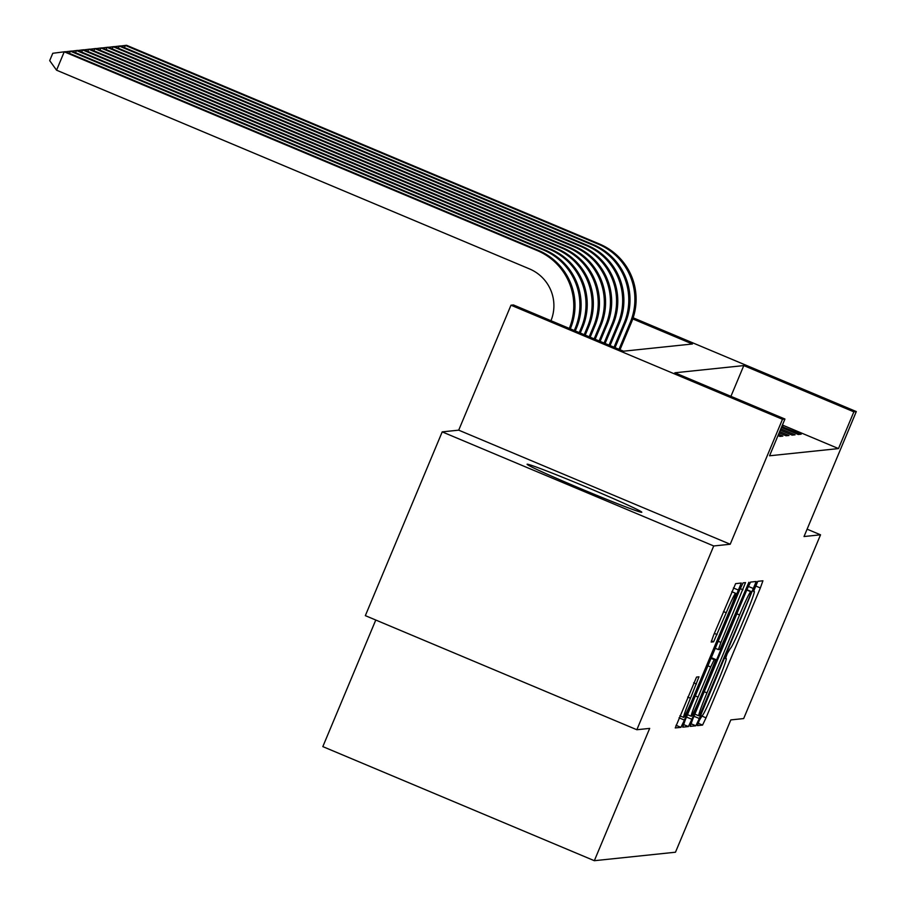 <?xml version="1.0" encoding="UTF-8"?>
<svg xmlns="http://www.w3.org/2000/svg" width="906" height="906" viewBox="0 0 906 906"><rect width="100%" height="100%" fill="white"/><g stroke="black" fill="none" stroke-linecap="round" stroke-linejoin="round"><path stroke-width="1.36" d="M699.217 720.598L697.439 725.615L702.546 725.083L706.034 717.824L760.361 587.949L762.92 580.791L757.801 581.324L753.566 591.414L754.234 591.346A25.04 1.359 112.8 0 1 754.279 591.358A25.04 1.359 112.8 0 1 746.114 614.279L741.595 625.106A25.04 1.359 112.8 0 1 730.395 648.345L727.292 653.509L725.502 658.515L726.17 658.447A25.04 1.359 112.8 0 1 726.216 658.458A25.04 1.359 112.8 0 1 718.05 681.38L713.52 692.195A25.04 1.359 112.8 0 1 702.331 715.446L699.217 720.598M641.675 512.298A62.174 1.846 22.7 0 0 641.799 512.241A62.174 1.846 22.7 0 0 586.703 487.202A62.174 1.846 22.7 0 0 527.201 464.2A62.174 1.846 22.7 0 0 527.088 464.257A62.174 1.846 22.7 0 0 582.184 489.297A62.174 1.846 22.7 0 0 641.675 512.298M696.544 677.076L675.253 727.937L680.927 727.348L684.426 720.077L741.301 583.045L735.627 583.634L713.713 634.913L711.165 642.071L713.6 641.822L726.227 612.739A20.929 1.133 112.8 0 1 735.615 593.305A20.929 1.133 112.8 0 1 728.798 612.467L693.033 697.96A20.929 1.133 112.8 0 1 683.645 717.393A20.929 1.133 112.8 0 1 690.463 698.232L698.979 676.816L696.544 677.076M636.85 729.738L365.345 615.65L442.207 431.879L713.724 545.967L636.85 729.738L649.681 728.39L594.336 860.7L675.48 852.218L730.825 719.908L743.667 718.571L820.53 534.812L804.03 536.533L856.306 411.573L853.86 411.834L838.492 448.583L769.556 455.786L784.936 419.036L782.49 419.285L510.984 305.197L513.43 304.948L623.498 351.2L692.422 343.997L632.773 318.923M713.724 545.967L730.213 544.246L782.49 419.285M692.728 719.217L690.168 726.374L695.842 725.785L699.341 718.515L756.227 581.482L750.542 582.082L747.054 589.342L692.728 719.217M688.39 726.567L682.728 727.156L685.264 719.987L739.59 590.123L743.09 582.852L745.513 582.603L720.938 642.433L718.39 649.602L720.01 649.432L748.9 582.252L691.878 719.296L688.39 726.567L683.475 724.506M820.53 534.812L807.11 529.172M838.492 448.583L782.422 425.027M781.425 427.428L798.254 434.495L801.187 434.189L781.765 426.59M780.825 428.844L795.072 434.823L792.138 435.14L780.281 430.146M779.692 431.573L788.967 435.469L786.034 435.775L779.137 432.875M778.548 434.291L782.852 436.103L779.919 436.409L778.005 435.605M375.775 620.032L322.83 746.612L594.336 860.7M730.213 544.246L458.708 430.157L442.207 431.879M458.708 430.157L510.984 305.197M853.86 411.834L743.792 365.582L674.868 372.785L784.936 419.036M633.147 317.802L856.306 411.573M730.927 396.341L743.792 365.582M782.841 426.477L782.297 427.791M699.545 715.74L749.681 596.658L751.47 591.641L750.757 591.709A25.04 1.359 112.8 0 0 739.568 614.959L706.974 692.886A25.04 1.359 112.8 0 0 698.809 715.808A25.04 1.359 112.8 0 0 698.854 715.808L699.545 715.74M698.073 697.088A20.929 1.133 112.8 0 0 691.255 716.25A20.929 1.133 112.8 0 0 700.644 696.827L715.797 659.534L714.177 659.704L710.678 666.975L698.073 697.088L695.321 695.933M619.998 349.727L631.482 322.276A59.785 59.671 84 0 0 599.512 244.02L126.58 45.3L125.356 45.425L598.288 244.156A59.785 59.671 84 0 1 630.259 322.411L619.013 349.308M120.668 46.025L125.356 45.425L124.439 47.61M615.038 347.644L625.378 322.921A59.785 59.671 84 0 0 593.396 244.665L120.464 45.934L119.241 46.07L592.184 244.79A59.785 59.671 84 0 1 624.155 323.046L614.042 347.225M114.564 46.659L119.241 46.07L118.335 48.245M610.066 345.548L619.262 323.555A59.785 59.671 84 0 0 587.292 245.299L114.36 46.58L113.137 46.704L586.069 245.435A59.785 59.671 84 0 1 618.039 323.68L609.07 345.141M108.448 47.305L113.137 46.704L112.219 48.89M605.095 343.465L613.158 324.201A59.785 59.671 84 0 0 581.176 245.945L108.244 47.214L107.021 47.338L579.953 246.07A59.785 59.671 84 0 1 611.935 324.325L604.098 343.046M102.344 47.939L107.021 47.338L106.115 49.524M600.123 341.381L607.043 324.835A59.785 59.671 84 0 0 575.072 246.579L102.14 47.859L100.917 47.984L573.849 246.704A59.785 59.671 84 0 1 605.82 324.96L599.126 340.962M96.229 48.584L100.917 47.984L100 50.158M595.151 339.286L600.938 325.469A59.785 59.671 84 0 0 568.957 247.213L96.025 48.494L94.802 48.618L567.734 247.349A59.785 59.671 84 0 1 599.715 325.605L594.155 338.867M90.124 49.218L94.802 48.618L93.884 50.804M590.18 337.202L594.823 326.115A59.785 59.671 84 0 0 562.853 247.859L89.909 49.128L88.686 49.264L561.629 247.984A59.785 59.671 84 0 1 593.6 326.239L589.194 336.783M84.009 49.853L88.686 49.264L87.78 51.438M585.219 335.107L588.707 326.749A59.785 59.671 84 0 0 556.737 248.493L83.805 49.773L82.582 49.898L555.514 248.629A59.785 59.671 84 0 1 587.484 326.873L584.223 334.699M77.905 50.498L82.582 49.898L81.665 52.084M580.248 333.023L582.603 327.394A59.785 59.671 84 0 0 550.633 249.139L77.689 50.408L76.466 50.532L549.41 249.263A59.785 59.671 84 0 1 581.38 327.519L579.251 332.604M71.789 51.132L76.466 50.532L75.56 52.718M575.276 330.939L576.488 328.029A59.785 59.671 84 0 0 544.517 249.773L71.585 51.053L70.362 51.178L543.294 249.897A59.785 59.671 84 0 1 575.265 328.153L574.279 330.52M65.674 51.778L70.362 51.178L69.445 53.352M538.402 250.407L537.179 250.543L64.247 51.812L65.47 51.687L538.402 250.407A59.785 59.671 84 0 1 570.384 328.663L570.304 328.844M550.961 320.724A39.853 39.785 -96 0 0 529.5 268.912L56.557 70.192L49.694 60.634L52.775 53.284L64.247 51.812L56.557 70.192M537.179 250.543A59.785 59.671 84 0 1 569.308 328.425M725.536 658.186L726.17 658.447M753.599 591.086L754.234 591.346M755.559 585.933L760.361 587.949M701.403 715.876L706.034 717.824M698.164 723.248L702.546 725.083M748.322 586.397L753.667 588.651M693.962 716.261L699.341 718.515M690.938 723.724L695.842 725.785M746.895 589.727L751.459 591.641L746.895 589.715M746.759 590.033L750.757 591.709M736.816 613.804L739.568 614.959M704.222 691.731L706.974 692.886M698.809 715.808L694.845 714.143L698.775 715.785M740.225 588.617L742.965 589.772M718.186 641.278L720.938 642.433M715.253 648.288L718.379 649.591L715.253 648.288M686.499 717.042L691.878 719.296M711.335 657.665L715.785 659.534L711.335 657.665M711.029 658.379L714.177 659.704M707.926 665.808L710.678 666.975M693.679 682.83L696.42 683.985M687.711 697.076L690.463 698.232M723.475 611.584L726.227 612.739M714.347 633.407L717.099 634.562M711.414 640.904L713.6 641.822M733.396 587.96L738.752 590.214M679.036 717.812L684.426 720.077M676.012 725.287L680.927 727.348M631.482 322.276L630.259 322.411M599.512 244.02L598.288 244.156M625.378 322.921L624.155 323.046M593.396 244.665L592.184 244.79M619.262 323.555L618.039 323.68M587.292 245.299L586.069 245.435M613.158 324.201L611.935 324.325M581.176 245.945L579.953 246.07M607.043 324.835L605.82 324.96M575.072 246.579L573.849 246.704M600.938 325.469L599.715 325.605M568.957 247.213L567.734 247.349M594.823 326.115L593.6 326.239M562.853 247.859L561.629 247.984M588.707 326.749L587.484 326.873M556.737 248.493L555.514 248.629M582.603 327.394L581.38 327.519M550.633 249.139L549.41 249.263M576.488 328.029L575.265 328.153M544.517 249.773L543.294 249.897M725.536 658.175L726.216 658.458M753.611 591.074L754.279 591.358M687.484 714.675L691.255 716.25M679.874 715.808L683.645 717.393M731.799 591.697L735.615 593.305"/></g></svg>
